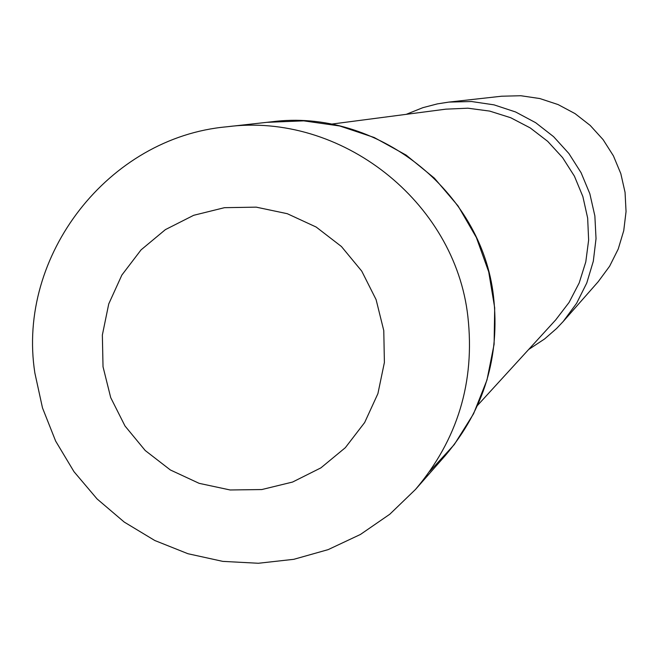 <?xml version="1.0" encoding="UTF-8"?>
<svg xmlns="http://www.w3.org/2000/svg" width="659" height="659" viewBox="0 0 659 659"><rect width="100%" height="100%" fill="white"/><g stroke="black" fill="none" stroke-linecap="round" stroke-linejoin="round"><path stroke-width="0.99" d="M34.869 373.027L42.489 407.896L55.644 441.085L74.006 471.704L97.079 498.945L124.254 522.085L154.807 540.512L187.947 553.725L222.783 561.377L258.386 563.264L293.823 559.31L328.141 549.631L360.424 534.465L389.798 514.226L415.491 489.448L445.27 455.591C484.093 409.634 500.181 356.61 493.525 296.517C481.811 190.575 376.511 107.911 271.459 121.824L226.655 126.808C108.57 137.401 16.64 255.725 34.828 372.739M406.199 114.345L422.864 107.672L437.345 103.891L448.861 102.096L471.556 101.527L494.019 104.855L515.593 111.972L535.652 122.689L553.593 136.668L568.89 153.514L581.09 172.724L589.838 193.738L594.863 215.93L596.033 238.649L593.314 261.219L586.774 282.983L576.617 303.297L563.148 321.559L556.583 328.503L544.581 338.965L528.65 349.492M267.439 122.319L303.708 120.852L339.698 125.976L374.213 137.509L406.125 155.096L434.38 178.152L458.054 205.921L476.366 237.512L488.714 271.862L494.695 307.852L494.102 344.303L486.976 380.012L473.549 413.811L454.265 444.594L429.767 471.366M448.861 102.096L501.672 96.214L520.849 95.736L539.845 98.553L558.082 104.567L575.035 113.612L590.192 125.424L603.117 139.659L613.43 155.886L620.819 173.638L625.061 192.387L626.05 211.58L623.744 230.658L618.216 249.053L609.624 266.22L598.24 281.665L563.148 321.559M415.491 489.448C457.651 439.545 475.114 381.94 467.882 316.641C455.138 201.539 340.728 111.692 226.655 126.808M383.777 330.596L376.1 299.631L361.742 271.121L341.428 246.515L316.18 227.05L287.275 213.697L256.17 207.14L224.439 207.684L193.672 215.304L165.409 229.612L141.067 249.868L121.866 275.058L108.743 303.923L102.359 335.003L103.026 366.758L110.704 397.599L125.004 425.994L145.227 450.525L170.352 469.958L199.133 483.335L230.131 489.975L261.812 489.546L292.58 482.05L320.9 467.865L345.332 447.683L364.666 422.518L377.912 393.629L384.395 362.466L383.777 330.596M445.846 109.155L467.915 108.2L489.719 111.099L510.7 117.73L530.223 127.92L547.695 141.347L562.58 157.6L574.426 176.192L582.869 196.563L587.655 218.08L588.635 240.09L585.785 261.928L579.195 282.925L569.063 302.448L555.702 319.903L477.602 405.326M331.18 124.156L445.945 109.147"/></g></svg>
